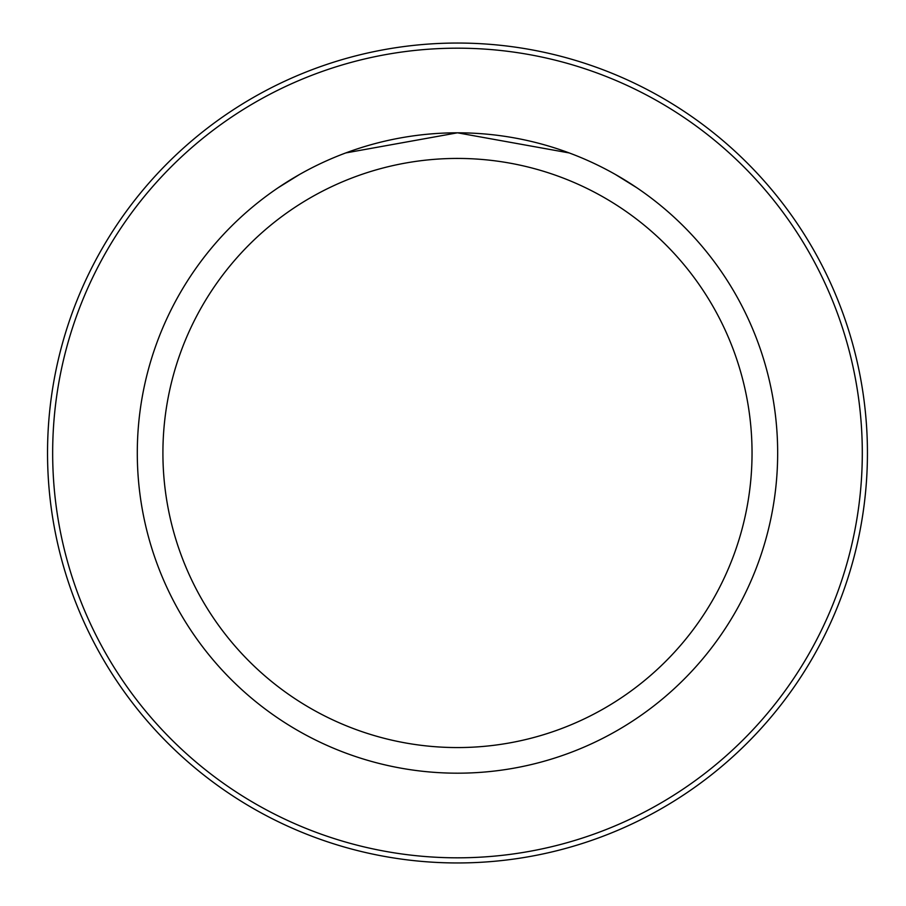 <?xml version="1.0" encoding="UTF-8"?>
<svg xmlns="http://www.w3.org/2000/svg" width="906" height="906" viewBox="0 0 906 906"><rect width="100%" height="100%" fill="white"/><g stroke="black" fill="none" stroke-linecap="round" stroke-linejoin="round"><path stroke-width="1.36" d="M52.661 453A404.823 404.823 0 0 0 659.885 803.588A404.823 404.823 0 0 0 659.885 102.412A404.823 404.823 0 0 0 52.661 453M47.531 453A409.942 409.942 0 0 1 662.456 97.973A409.942 409.942 0 0 1 662.456 808.027A409.942 409.942 0 0 1 47.531 453M137.293 453A320.192 320.192 0 0 1 617.575 175.707A320.192 320.192 0 0 1 617.575 730.293A320.192 320.192 0 0 1 137.293 453M162.91 453A294.563 294.563 0 0 1 604.766 197.904A294.563 294.563 0 0 1 604.766 708.096A294.563 294.563 0 0 1 162.91 453M615.638 174.609L636.793 187.735L615.774 174.677M457.473 132.808L345.775 152.933L457.485 132.808L569.183 152.933M299.32 174.609L278.165 187.735L299.184 174.677"/></g></svg>
